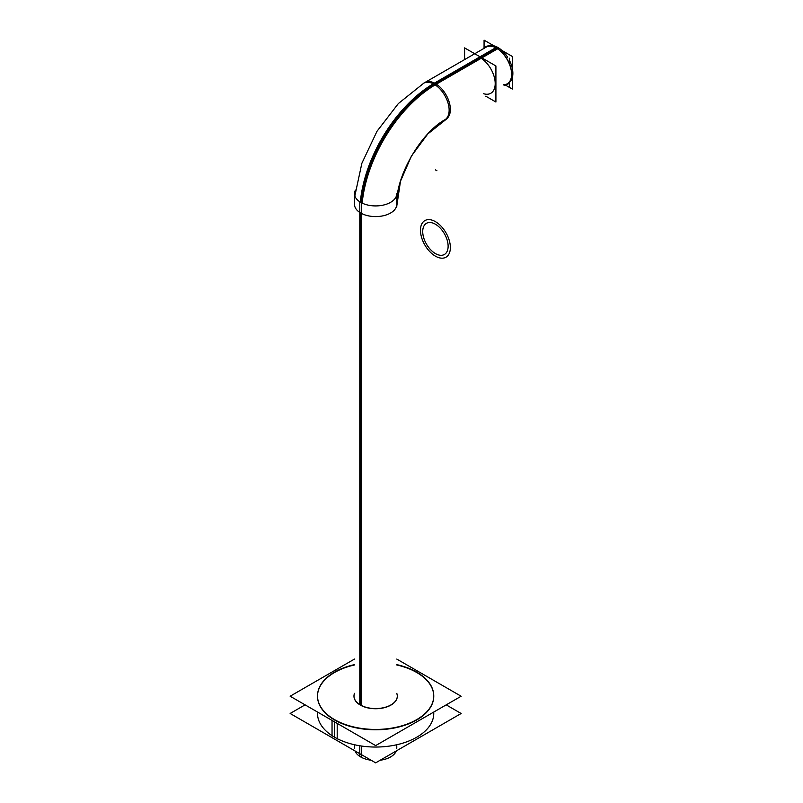 <?xml version="1.0" encoding="UTF-8"?>
<svg xmlns="http://www.w3.org/2000/svg" width="803" height="803" viewBox="0 0 803 803"><rect width="100%" height="100%" fill="white"/><g stroke="black" fill="none" stroke-linecap="round" stroke-linejoin="round"><path stroke-width="1.2" d="M397.304 696.231A21.661 12.507 180 0 1 383.924 707.784A21.661 12.507 180 0 1 360.316 705.074A21.661 12.507 180 0 0 386.092 707.182A21.661 12.507 180 0 0 396.772 693.481A21.661 12.507 180 0 1 397.304 696.151M353.972 696.231A21.661 12.507 0 0 0 360.316 705.074A21.661 12.507 0 0 1 354.504 693.481A21.661 12.507 0 0 0 353.972 696.151M317.516 713.827L317.516 713.486A58.127 33.555 0 0 0 334.54 737.214L334.54 721.857M433.761 713.827L433.761 713.486A58.127 33.555 180 0 1 397.876 744.491A58.127 33.555 180 0 1 334.54 737.214A58.127 33.555 180 0 0 399.011 744.21A58.127 33.555 180 0 0 433.71 712.07M433.761 696.231A58.127 33.555 180 0 1 397.876 727.227A58.127 33.555 180 0 1 334.54 719.96A58.127 33.555 180 0 0 416.737 719.96A58.127 33.555 180 0 0 416.737 672.502A58.127 33.555 0 0 0 396.772 664.964A58.127 33.555 0 0 1 416.737 672.502A58.127 33.555 180 0 1 433.761 696.06M317.516 696.231A58.127 33.555 0 0 0 334.54 719.96A58.127 33.555 0 0 1 354.504 664.964A58.127 33.555 0 0 0 317.516 696.06M503.652 84.757A21.139 12.206 60 0 0 511.21 69.71A21.139 12.206 60 0 0 496.696 48.21L496.696 48.21A21.139 12.206 60 0 1 511.641 74.097M511.641 74.368A21.139 12.206 60 0 1 507.265 83.773L508.49 83.06M496.686 48.21L435.417 83.582A21.139 12.206 -120 0 1 449.228 102.212A21.139 12.206 -120 0 1 445.986 119.145A21.139 12.206 -120 0 0 449.228 102.222A21.139 12.206 -120 0 0 435.417 83.582A21.139 12.206 -120 0 0 424.847 82.538L486.126 47.166A21.139 12.206 60 0 1 496.465 48.08M483.667 93.73A21.139 12.206 -120 0 0 495.1 81.545A21.139 12.206 -120 0 0 480.254 57.696A21.139 12.206 -120 0 1 495.1 81.545A21.139 12.206 -120 0 1 483.667 93.73M359.383 704.341A21.661 12.507 0 0 0 383.292 707.764A21.661 12.507 0 0 0 397.304 696.071A21.661 12.507 0 0 0 396.772 693.32M354.504 693.32A21.661 12.507 0 0 0 353.972 696.071A21.661 12.507 0 0 0 361.31 705.446M305.08 704.853L290.134 713.476L375.653 762.85L461.143 713.496L446.197 704.863M332.041 720.411L332.041 736.02M332.041 718.073A58.127 33.555 0 0 0 396.18 727.277A58.127 33.555 0 0 0 433.761 695.88A58.127 33.555 0 0 0 414.077 670.716M419.236 673.687A58.127 33.555 0 0 0 396.772 664.623M354.504 664.623A58.127 33.555 0 0 0 317.516 695.88A58.127 33.555 0 0 0 337.2 721.054M337.2 723.393L337.2 739.001M354.504 659.062L290.134 696.221L375.653 745.596L461.143 696.241L396.772 659.072M484.068 48.351L484.068 40.15L493.875 45.811M501.965 50.479L512.304 56.451L512.304 68.396M505.709 85.248L512.304 89.053L512.304 77.74M509.323 58.177L509.323 63.517M509.323 81.996L509.323 87.326L505.207 84.957M355.458 190.09A21.139 12.206 0 0 0 354.504 193.724A21.139 12.206 0 0 0 361.661 202.878L361.661 705.626M361.661 746.409L361.661 757.47A21.139 12.206 0 0 1 354.986 750.925M396.772 193.724A21.139 12.206 0 0 1 383.111 205.136A21.139 12.206 0 0 1 359.784 201.794L359.784 704.592M359.784 746.117L359.784 756.386A21.139 12.206 0 0 0 371.116 760.23M380.19 760.23A21.139 12.206 0 0 0 396.28 750.946M360.296 202.115A105.635 60.988 -60 0 1 433.269 83.793M507.586 57.174A21.139 12.206 60 0 0 496.987 46.996L495.782 47.688M495.762 47.698L433.259 83.783A21.139 12.206 60 0 1 447.813 102.312A21.139 12.206 60 0 1 444.762 119.858M509.323 60.175A21.139 12.206 60 0 1 509.674 82.207M495.26 47.417A21.801 12.587 60 0 1 496.224 47.939A21.801 12.587 60 0 1 511.641 74.639A21.801 12.587 60 0 1 504.113 85.59M482.974 48.983A21.801 12.587 60 0 1 496.224 47.939A21.801 12.587 60 0 1 497.187 48.531M488.686 45.861A21.139 12.206 60 0 1 498.864 48.08L435.136 84.867A21.139 12.206 60 0 0 423.623 83.251A21.139 12.206 60 0 0 423.201 83.512M362.173 203.129A105.635 60.988 -60 0 1 435.146 84.877M485.775 96.179L495.913 102.021L495.913 65.966L464.596 47.889L464.596 59.593M317.566 712.06A58.127 33.555 0 0 0 334.54 737.214M396.772 206.762L396.772 204.384A21.139 12.206 180 0 1 383.734 215.656A21.139 12.206 180 0 1 360.698 213.016L360.698 705.124M434.202 84.295A105.685 61.018 120 0 0 361.209 202.637M435.417 169.875L436.912 170.738L435.417 169.875M436.22 224.73A17.967 10.369 -120 0 0 422.719 231.565A17.967 10.369 -120 0 0 436.22 254.009M434.624 253.086A17.967 10.369 -120 0 0 448.124 246.24A17.967 10.369 -120 0 0 434.624 223.806M434.483 255.585A21.139 12.206 -120 0 0 450.363 247.535A21.139 12.206 -120 0 0 434.483 221.136M436.36 222.22A21.139 12.206 -120 0 0 420.471 230.28A21.139 12.206 -120 0 0 436.36 256.669M445.986 119.145C421.264 131.873 395.427 176.62 396.772 204.384A21.139 12.206 180 0 1 383.724 215.666A21.139 12.206 180 0 1 360.698 213.016A21.139 12.206 180 0 1 354.504 204.384L354.504 193.724M423.884 83.1L398.358 103.557L376.968 131.331L361.862 163.28L354.846 195.912L361.862 163.28L376.968 131.331L398.358 103.557L423.884 83.1M354.504 745.094L354.504 748.316M396.772 745.094L396.772 748.316M396.792 205.959L400.496 181.197L411.447 156.033L427.768 133.971L447.351 118.382M487.351 46.454L423.623 83.251"/></g></svg>
